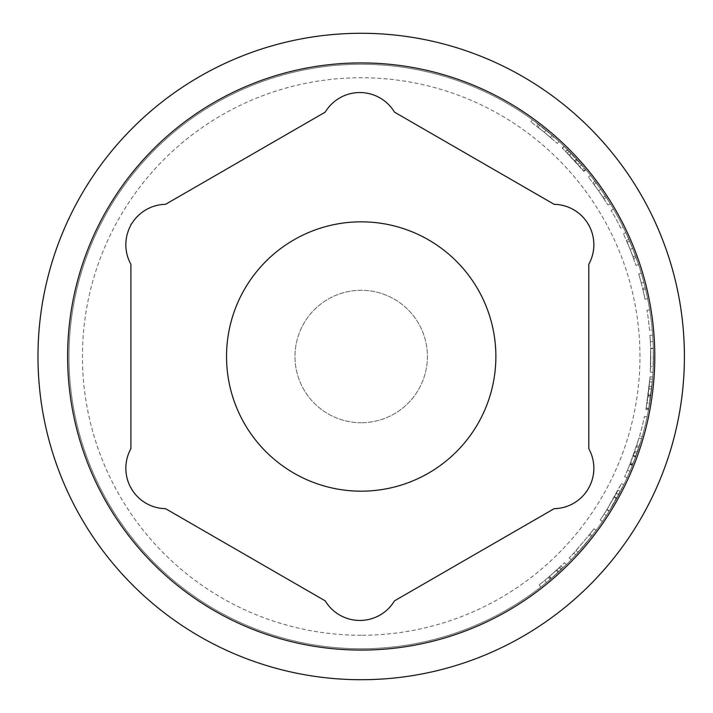 <?xml version="1.0" encoding="UTF-8"?>
<svg xmlns="http://www.w3.org/2000/svg" width="713" height="713" viewBox="0 0 713 713"><rect width="100%" height="100%" fill="white"/><g stroke="black" fill="none" stroke-linecap="round" stroke-linejoin="round"><path stroke-width="0.53" stroke-dasharray="3.56 2.67" d="M536.657 126.183L544.331 132.235L536.657 126.183L538.288 124.044L539.848 125.238L538.288 124.044M551.826 138.572L544.331 132.235L546.033 130.149L539.812 125.212L553.6 136.548L532.406 119.668L546.033 130.149L559.063 141.441L546.033 130.149L544.331 132.235L551.826 138.572L553.6 136.548M544.331 132.235L530.82 121.852L544.331 132.235L557.236 143.429L544.331 132.235L546.033 130.149M530.82 121.852L532.406 119.668M557.236 143.429L559.063 141.441M620.738 228.16A289.54 289.54 0 0 0 611.157 210.38A289.54 289.54 0 0 1 620.738 228.16L623.153 226.966A292.232 292.232 0 0 0 613.483 209.016A292.232 292.232 0 0 1 623.153 226.966L620.738 228.16M611.157 210.38L613.483 209.016L611.157 210.38M626.415 240.352L630.185 249.372L626.415 240.352L628.884 239.265L632.689 248.374L628.884 239.265M633.661 258.552L630.185 249.372L633.661 258.552L636.201 257.634L632.689 248.374L636.201 257.634M630.185 249.372L623.42 233.73L630.185 249.372L636.032 265.414L630.185 249.372L632.689 248.374L625.854 232.59L632.689 248.374L638.59 264.568L632.689 248.374L630.185 249.372L632.689 248.374M623.42 233.73L625.854 232.59M636.032 265.414L638.59 264.568M649.552 330.315A289.54 289.54 0 0 0 647.021 310.28A289.54 289.54 0 0 1 649.552 330.315L652.235 330.066A292.232 292.232 0 0 0 649.677 309.843A292.232 292.232 0 0 1 652.235 330.066L649.552 330.315M647.021 310.28L649.677 309.843L647.021 310.28M650.559 366.518A289.54 289.54 0 0 0 650.63 348.568L653.322 348.497L653.251 366.616A292.232 292.232 0 0 0 653.322 348.497A292.232 292.232 0 0 1 653.001 372.284L653.313 348.194A292.232 292.232 0 0 0 652.645 335.155A292.232 292.232 0 0 1 653.322 348.497L650.63 348.568L650.559 366.518L653.251 366.616M650.354 341.696A289.54 289.54 0 0 0 649.962 335.36A289.54 289.54 0 0 1 650.309 372.133L650.621 348.274A289.54 289.54 0 0 0 650.354 341.696L653.046 341.563L650.354 341.696M649.962 335.36L652.645 335.155L649.962 335.36M650.621 348.274L653.313 348.194M650.309 372.133L653.001 372.284L650.309 372.133M650.63 348.568L653.322 348.497L650.63 348.568M639.614 435.982A289.54 289.54 0 0 0 644.472 416.383A289.54 289.54 0 0 1 639.614 435.982L642.199 436.721A292.232 292.232 0 0 0 647.11 416.945A292.232 292.232 0 0 1 642.199 436.721L639.614 435.982M644.472 416.383L647.11 416.945L644.472 416.383M634.338 452.55L630.176 463.646A289.54 289.54 0 0 1 627.493 470.161A289.54 289.54 0 0 0 629.873 464.413L634.338 452.55L636.878 453.441L632.681 464.644A292.232 292.232 0 0 1 629.971 471.222A292.232 292.232 0 0 0 632.378 465.411L636.878 453.441M633.322 455.402L635.853 456.32M633.197 455.723L635.729 456.65M627.493 470.161L629.971 471.222A292.232 292.232 0 0 1 627.075 477.772A292.232 292.232 0 0 0 632.538 465.01L641.62 438.736A292.232 292.232 0 0 1 638.857 447.612L633.082 463.628A292.232 292.232 0 0 1 629.971 471.222L627.493 470.161A289.54 289.54 0 0 1 624.624 476.649A289.54 289.54 0 0 0 630.034 464.011L639.035 437.978A289.54 289.54 0 0 1 636.299 446.775L630.577 462.639A289.54 289.54 0 0 1 627.493 470.161L629.971 471.222L627.493 470.161M639.035 437.978L641.62 438.736M633.099 456.008L635.631 456.935M636.7 445.545L639.267 446.374M624.624 476.649L627.075 477.772L624.624 476.649M630.577 462.639L633.082 463.628M636.299 446.775L638.857 447.612M618.011 490.214L607.021 509.483L618.011 490.214L620.399 491.462L609.303 510.909A292.232 292.232 0 0 1 606.38 515.517A292.232 292.232 0 0 0 609.303 510.909L620.399 491.462M614.49 496.774L616.843 498.075M614.178 497.335L616.531 498.645M607.021 509.483A289.54 289.54 0 0 1 604.116 514.046L606.38 515.517L604.116 514.046A289.54 289.54 0 0 0 607.021 509.483L609.303 510.909L607.021 509.483M616.415 493.236L621.344 483.61L606.906 509.67A289.54 289.54 0 0 1 600.186 519.946A289.54 289.54 0 0 0 606.834 509.777L616.415 493.236L618.786 494.51L623.759 484.795L609.187 511.096A292.232 292.232 0 0 1 602.414 521.47A292.232 292.232 0 0 0 609.125 511.203L618.786 494.51M621.344 483.61L623.759 484.795M600.186 519.946L602.414 521.47L600.186 519.946M616.371 493.316L618.75 494.59M559.161 567.789L549.197 576.701A289.54 289.54 0 0 1 544.687 580.471A289.54 289.54 0 0 0 548.413 577.37L559.161 567.789L561.006 569.758L550.953 578.742A292.232 292.232 0 0 1 546.399 582.557A292.232 292.232 0 0 0 550.151 579.428L561.006 569.758M556.942 569.847L558.76 571.835M544.687 580.471L546.399 582.557A292.232 292.232 0 0 1 540.802 587.022A292.232 292.232 0 0 0 551.283 578.466L566.38 564.58L551.051 578.662A292.232 292.232 0 0 1 546.399 582.557L544.687 580.471A289.54 289.54 0 0 1 539.144 584.901A289.54 289.54 0 0 0 549.527 576.416L564.491 562.664L549.295 576.612A289.54 289.54 0 0 1 544.687 580.471L546.399 582.557L544.687 580.471M564.491 562.664L566.38 564.58M539.144 584.901L540.802 587.022L539.144 584.901M589.918 534.037A289.54 289.54 0 0 0 593.92 528.761A289.54 289.54 0 0 1 589.098 535.089L573.787 553.065A289.54 289.54 0 0 1 569.241 557.869A289.54 289.54 0 0 0 576.122 550.507L589.918 534.037L592.048 535.686A292.232 292.232 0 0 0 596.086 530.365A292.232 292.232 0 0 1 591.22 536.755L575.765 554.892A292.232 292.232 0 0 1 571.175 559.741A292.232 292.232 0 0 0 578.118 552.317L592.048 535.686L589.918 534.037M593.92 528.761L596.086 530.365L593.92 528.761M576.122 550.507L578.118 552.317M569.241 557.869L571.175 559.741L569.241 557.869M573.787 553.065L575.765 554.892L573.787 553.065M589.098 535.089L591.22 536.755M647.003 402.827A289.54 289.54 0 0 0 650.024 376.794A289.54 289.54 0 0 1 645.853 409.431L649.204 386.232L646.13 407.943A289.54 289.54 0 0 1 646.058 408.326L649.864 378.995L647.003 402.827L649.668 403.255A292.232 292.232 0 0 0 652.707 376.99A292.232 292.232 0 0 1 648.5 409.922L651.887 386.508L648.777 408.415A292.232 292.232 0 0 1 648.705 408.807L652.547 379.209L649.668 403.255L647.003 402.827M650.024 376.794L652.707 376.99L650.024 376.794M648.919 388.852L651.602 389.155L648.919 388.852M649.632 381.758L652.315 381.99M649.864 378.995L652.547 379.209M646.058 408.326L648.705 408.807L646.058 408.326M646.13 407.943L648.777 408.415M649.204 386.232L651.887 386.508M645.853 409.431L648.5 409.922L645.853 409.431M641.263 283.034A289.54 289.54 0 0 0 638.705 273.917A289.54 289.54 0 0 1 645.007 299.175L642.618 288.409A289.54 289.54 0 0 0 641.263 283.034L643.866 282.357A292.232 292.232 0 0 0 641.29 273.15A292.232 292.232 0 0 1 647.645 298.64L645.229 287.767A292.232 292.232 0 0 0 643.866 282.357L641.263 283.034M642.93 289.71A289.54 289.54 0 0 1 645.007 299.175A289.54 289.54 0 0 0 642.93 289.71L645.55 289.086A292.232 292.232 0 0 1 647.645 298.64A292.232 292.232 0 0 0 645.55 289.086L642.93 289.71M638.705 273.917L641.29 273.15L638.705 273.917M642.618 288.409L645.229 287.767M645.007 299.175L647.645 298.64L645.007 299.175M592.895 182.867L598.626 190.781L592.895 182.867L595.052 181.254L600.827 189.239L595.052 181.254M604.107 198.927L598.626 190.781L604.107 198.927L606.362 197.465L600.827 189.239L606.362 197.465M598.626 190.781L588.466 177.109L598.626 190.781L607.984 205.077L598.626 190.781L600.827 189.239L590.578 175.434L600.827 189.239L610.275 203.668L600.827 189.239L598.626 190.781L600.827 189.239M588.466 177.109L590.578 175.434M607.984 205.077L610.275 203.668M566.095 151.931L583.804 171.361A289.54 289.54 0 0 0 583.475 170.96L567.352 153.188L582.387 169.667A289.54 289.54 0 0 0 562.397 148.295A289.54 289.54 0 0 1 577.895 164.471L566.095 151.931L568.003 150.033L564.054 146.147L585.881 169.641A292.232 292.232 0 0 0 585.542 169.239L569.268 151.299L584.446 167.929A292.232 292.232 0 0 0 564.268 146.352A292.232 292.232 0 0 1 579.91 162.68L568.003 150.033M562.183 148.081L564.054 146.147M577.895 164.471L579.91 162.68L577.895 164.471M562.397 148.295L564.268 146.352L562.397 148.295M582.387 169.667L584.446 167.929L582.387 169.667M569.464 155.354L571.398 153.491M567.352 153.188L569.268 151.299M569.25 155.14L571.184 153.268M579.749 166.584L581.781 164.819M583.475 170.96L585.542 169.239M583.804 171.361L585.881 169.641L583.804 171.361M68.965 356.5A292.232 292.232 0 0 1 507.308 103.421A292.232 292.232 0 0 1 507.308 609.579A292.232 292.232 0 0 1 68.965 356.5A292.232 292.232 0 0 1 361.197 64.268A292.232 292.232 0 0 1 653.429 356.5A292.232 292.232 0 0 1 361.197 648.732A292.232 292.232 0 0 1 68.965 356.5A292.232 292.232 0 0 1 361.197 64.268A292.232 292.232 0 0 1 653.429 356.5A292.232 292.232 0 0 1 361.197 648.732A292.232 292.232 0 0 1 68.965 356.5M130.907 224.319L131.62 223.918A40.4 40.4 0 0 1 165.541 204.328L325.217 112.137A40.4 40.4 0 0 1 359.138 92.556L360.555 92.556A40.4 40.4 0 0 1 394.476 112.137L554.161 204.328A40.4 40.4 0 0 1 588.082 223.918L588.786 225.139A40.4 40.4 0 0 1 588.786 264.309L588.786 448.691A40.4 40.4 0 0 1 588.786 487.861L588.082 489.082A40.4 40.4 0 0 1 554.161 508.672L394.476 600.863A40.4 40.4 0 0 1 360.555 620.444L359.138 620.444A40.4 40.4 0 0 1 325.217 600.863L165.541 508.672A40.4 40.4 0 0 1 131.62 489.082L130.907 487.861A40.4 40.4 0 0 1 130.907 448.691L130.907 264.309A40.4 40.4 0 0 1 130.907 225.139L130.907 224.319M361.197 422.72A66.22 66.22 0 0 1 303.854 323.39A66.22 66.22 0 0 1 418.54 323.39A66.22 66.22 0 0 1 361.197 422.72A66.22 66.22 0 0 0 418.54 323.39A66.22 66.22 0 0 0 303.854 323.39A66.22 66.22 0 0 0 361.197 422.72M37.985 356.5A323.203 323.203 0 0 1 522.798 76.594A323.203 323.203 0 0 1 522.798 636.406A323.203 323.203 0 0 1 37.985 356.5M226.529 356.5A134.668 134.668 0 0 1 428.531 239.871A134.668 134.668 0 0 1 428.531 473.129A134.668 134.668 0 0 1 226.529 356.5A134.668 134.668 0 0 1 428.531 239.871A134.668 134.668 0 0 1 428.531 473.129A134.668 134.668 0 0 1 226.529 356.5M538.172 127.342L539.812 125.212L538.199 127.369M550.427 137.351L552.183 135.318M550.463 137.386L552.219 135.345M627.173 242.099L629.65 241.03M627.19 242.135L629.668 241.074M633.028 256.805L635.559 255.869M633.046 256.84L635.568 255.914M630.176 463.646L632.681 464.644M629.873 464.413L632.378 465.411M634.784 451.284L637.324 452.167M630.034 464.011L632.538 465.01M606.834 509.777L609.125 511.203M606.906 509.67L609.187 511.096M556.336 570.4L558.145 572.387M549.197 576.701L550.953 578.742M548.413 577.37L550.151 579.428M559.919 567.076L561.764 569.036M549.527 576.416L551.283 578.466M549.295 576.612L551.051 578.662M561.14 565.917L563.003 567.86M648.188 394.824L650.853 395.18M648.117 395.341L650.791 395.697M647.93 396.704L650.595 397.079M594.027 184.391L596.193 182.786M594.054 184.426L596.22 182.822M603.091 197.376L605.337 195.888M603.109 197.412L605.364 195.932M574.651 160.871L576.63 159.052M575.436 161.735L577.432 159.917M574.535 160.746L576.514 158.919M574.616 160.835L576.603 159.017M565.552 151.379L567.45 149.472M361.197 635.265A278.765 278.765 0 0 1 119.775 217.117A278.765 278.765 0 0 1 602.61 217.117A278.765 278.765 0 0 1 361.197 635.265"/><path stroke-width="1.07" d="M130.907 224.319L131.62 223.918A40.4 40.4 0 0 1 165.541 204.328L325.217 112.137A40.4 40.4 0 0 1 359.138 92.556L360.555 92.556A40.4 40.4 0 0 1 394.476 112.137L554.161 204.328A40.4 40.4 0 0 1 588.082 223.918L588.786 225.139A40.4 40.4 0 0 1 588.786 264.309L588.786 448.691A40.4 40.4 0 0 1 588.786 487.861L588.082 489.082A40.4 40.4 0 0 1 554.161 508.672L394.476 600.863A40.4 40.4 0 0 1 360.555 620.444L359.138 620.444A40.4 40.4 0 0 1 325.217 600.863L165.541 508.672A40.4 40.4 0 0 1 131.62 489.082L130.907 487.861A40.4 40.4 0 0 1 130.907 448.691L130.907 264.309A40.4 40.4 0 0 1 130.907 225.139L130.907 224.319M226.529 356.5A134.668 134.668 0 0 0 428.531 473.129A134.668 134.668 0 0 0 428.531 239.871A134.668 134.668 0 0 0 226.529 356.5A134.668 134.668 0 0 1 428.531 239.871A134.668 134.668 0 0 1 428.531 473.129A134.668 134.668 0 0 1 226.529 356.5M67.619 356.5A293.578 293.578 0 0 1 507.986 102.253A293.578 293.578 0 0 1 507.986 610.747A293.578 293.578 0 0 1 67.619 356.5M37.985 356.5A323.203 323.203 0 0 1 522.798 76.594A323.203 323.203 0 0 1 522.798 636.406A323.203 323.203 0 0 1 37.985 356.5"/></g></svg>
